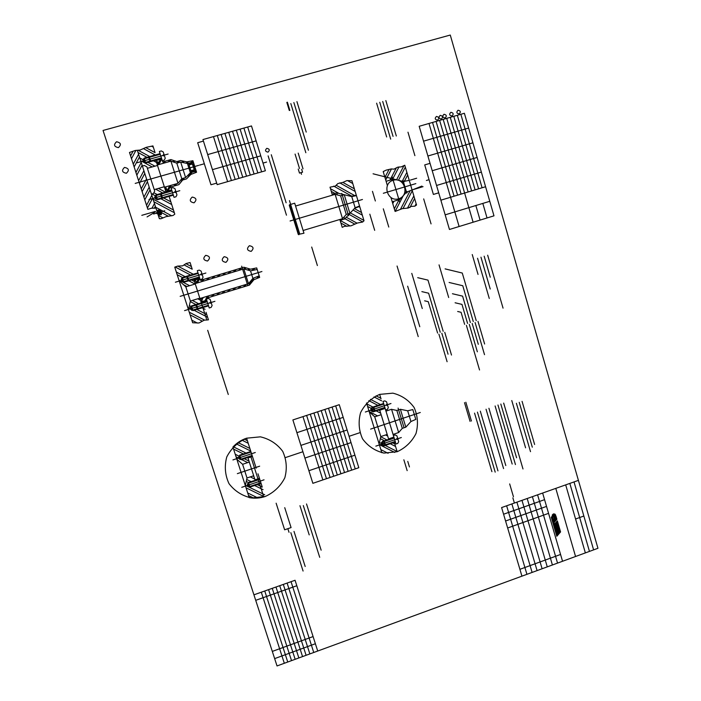 <?xml version="1.0" encoding="UTF-8"?>
<svg xmlns="http://www.w3.org/2000/svg" width="701" height="701" viewBox="0 0 701 701"><rect width="100%" height="100%" fill="white"/><g stroke="black" fill="none" stroke-linecap="round" stroke-linejoin="round"><path stroke-width="1.05" d="M450.27 35.05L103.047 130.456L277.035 665.95L597.953 548.287L450.27 35.05M558.04 530.631L556.655 525.89L557.391 525.049L558.767 529.79L556.778 532.085L555.402 527.345L555.998 526.653L557.374 531.393M557.356 520.869L554.473 524.182L554.018 522.596L556.892 519.283L555.972 516.12L553.089 519.432L552.169 516.26L551.284 517.277L556.813 536.256L560.572 531.936L557.356 520.869L554.176 527.187M554.438 517.461C551.871 517.058 551.521 515.866 553.396 513.877C555.963 514.271 556.314 515.472 554.438 517.461L553.396 513.877M519.905 569.317L560.563 554.465M521.938 576.161L501.601 507.577L578.413 480.369M507.655 527.993L548.568 513.351M542.635 493.04L562.544 561.273M505.587 521.009L546.535 506.402M593.607 549.882L574.023 481.92M569.825 483.41L589.453 551.407M511.879 503.931L532.103 572.428M585.361 552.905L565.689 484.873M542.11 568.765L521.982 500.356M527.196 498.507L547.262 566.872M557.549 563.105L537.588 494.827M552.414 564.988L532.392 496.667M537.08 570.605L516.9 502.153M575.565 556.498L555.788 488.378M526.924 574.329L506.639 505.789M575.556 519.012L583.845 516.024M503.572 514.227L544.572 499.655M317.719 651.036L295.06 580.262L253.928 594.825M255.716 600.328L296.812 585.738M272.312 651.413L313.084 636.569M313.75 652.491L291.046 581.681M274.652 658.616L315.38 643.737M302.552 656.592L279.725 585.694M275.984 587.009L298.854 657.95M309.851 653.919L287.112 583.074M283.309 584.424L306.092 655.295M268.579 589.637L291.528 660.64M295.156 659.308L272.251 588.341M261.298 592.214L284.326 663.277M287.743 662.024L264.75 590.987M290.074 220.99L362.452 199.487M298.854 234.756L289.583 204.718L289.276 205.297L298.275 234.441L303.954 233.231L294.7 203.202L289.583 204.718M156.866 163.491L165.857 191.548L171.657 189.883L170.737 186.992L178.895 184.652L182.681 180.008L186.448 178.93L190.865 174.444L196.578 172.253L192.915 160.713L186.843 161.861L180.578 160.52L176.818 161.589L170.904 159.565L162.702 161.887L161.773 158.978L155.946 160.617L158.987 170.106M167.408 191.101L167.565 191.583L167.408 191.101L167.565 191.583L155.937 194.922L157.488 199.741L169.107 196.394L173.261 209.371M157.488 160.143L157.339 159.697L157.488 160.143M155.92 208.022L151.223 208.267L147.858 209.362L129.475 152.45L135.311 150.478L140.095 150.058L146.176 147.35L152.923 145.904L155 152.38M137.308 150.259L157.19 211.974C156.192 212.929 156.384 213.551 157.778 213.814L159.346 218.659L160.906 218.782L166.014 216.653L173.051 215.479L174.794 214.164L169.887 198.839M192.67 322.767L185.844 301.596L192.67 322.767L198.996 322.995L204.201 320.182L208.451 319.831L206.033 312.304M184.556 310.622L214.918 301.325M175.39 282.223L205.884 273.031M180.166 296.348L261.92 271.515M175.364 269.061L181.769 288.952L174.742 267.125L177.633 266.1L182.602 265.863L186.159 263.497L190.085 262.542L192.118 268.869M253.867 279.725L259.668 277.386L256.689 267.905L250.555 269.193L243.869 267.221L200.398 280.356L199.811 278.534L194.089 280.269L206.856 320.085M194.396 281.215L195.693 280.821L196.28 282.634L194.974 283.029M253.893 279.717L249.451 285.097L206.147 298.319L206.734 300.168L201.494 301.772M200.153 299.161L201.441 298.766L202.028 300.571L200.731 300.966M200.179 279.681L197.305 270.691L199.215 270.113L201.099 271.103L201.932 273.705L200.977 273.995L201.275 274.941L202.23 274.652L203.062 277.254L202.09 279.103L200.179 279.681M187.36 276.019L197.989 272.82L187.36 276.019L188.884 280.759C187.263 279.515 186.755 277.938 187.36 276.019L193.783 274.082L182.304 277.543L183.828 282.284L195.307 278.823L195.623 279.804M197.989 309.097L208.556 305.855L197.989 309.097C196.376 307.862 195.868 306.293 196.473 304.383L197.989 309.097L208.556 305.855M199.505 277.552L195.307 278.823M182.681 281.977L181.077 280.514L181.541 278.42L182.681 281.977L199.312 276.965M181.541 278.42L198.173 273.416M190.672 306.801L191.811 310.341L190.208 308.887L190.672 306.801L207.242 301.737M191.811 310.341L208.372 305.268M209.231 307.967L206.374 299.029L208.276 298.451L210.151 299.423L210.975 302.017L210.028 302.306L210.326 303.244L211.273 302.955L212.105 305.54L211.132 307.389L209.231 307.967M196.473 304.383L207.049 301.15L196.473 304.383L196.657 304.97M202.554 301.448L202.869 302.429L202.554 301.448M201.993 301.614L201.029 301.912M206.926 315.091L208.451 319.831M204.377 307.134L192.959 310.639L191.443 305.925L202.869 302.429M189.068 164.954L192.389 164.008L194.221 169.782L190.9 170.729M195.965 170.334L191.207 171.692L188.762 163.99L193.529 162.632M165.708 191.084L166.321 191.408M156.095 161.081L156.411 160.485M164.805 188.271L166.128 187.894L166.715 189.743L165.401 190.12M156.998 163.911L158.321 163.543L157.725 161.677L156.402 162.054M154.693 197.91L155.166 195.798L156.323 199.417L154.693 197.91M155.166 195.798L172.008 190.961M156.323 199.417L173.156 194.571M161.616 158.496L145.668 162.982L144.099 158.128L155.788 154.851L149.252 156.682L150.811 161.537C149.155 160.24 148.638 158.619 149.252 156.682L160.065 153.65M142.855 161.125L143.319 159.013L144.494 162.65L142.855 161.125M143.319 159.013L160.257 154.255M144.494 162.65L161.423 157.891M154.229 189.612L164.314 186.729M147.376 168.31L157.497 165.454M151.442 194.142L153.388 193.581L154.711 191.093L150.811 178.974L146.912 166.864L144.336 165.48L142.391 166.023M173.349 195.176L162.606 198.269C160.967 196.981 160.45 195.377 161.055 193.45L162.606 198.269L169.107 196.394M174.961 188.674L175.802 191.32L174.838 191.592L175.145 192.556L176.117 192.276L176.959 194.922L175.977 196.779L174.041 197.34L171.123 188.192L173.051 187.64L174.961 188.674M171.815 190.365L161.055 193.45L171.815 190.365M179.815 190.69L148.945 199.566M163.228 151.968L164.078 154.632L163.114 154.903L163.421 155.876L164.393 155.604L165.243 158.26L164.253 160.126L162.317 160.669L159.364 151.469L161.309 150.917L163.228 151.968M168.109 154.027L137.072 162.755M164.761 210.782L153.607 214.015M156.866 210.966L159.556 209.336L161.3 214.743L159.556 209.336L161.3 214.743L158.102 214.813M159.81 210.116L160.275 209.985L161.51 213.831L161.046 213.963M174.742 267.125L180.367 284.588M157.094 161.949C159.872 163.167 155.482 164.402 157.094 161.949M165.497 188.166C168.266 189.358 163.885 190.611 165.497 188.166L165.497 188.175M193.388 167.136L194.825 166.724M193.537 167.618L194.974 167.206M193.686 168.1L195.132 167.688M193.844 168.582L195.281 168.17L193.844 168.582M193.993 169.064L195.439 168.652M194.151 169.546L195.588 169.134M193.231 166.654L194.676 166.242M193.082 166.172L194.519 165.76M192.924 165.69L194.37 165.287M192.775 165.208L194.212 164.805M192.626 164.726L194.063 164.323M192.468 164.244L193.905 163.841M235.659 459.024L254.288 452.846M237.35 473.639L259.659 466.183M265.267 496.483L251.501 497.973C242.222 495.896 234.721 491.121 228.999 483.646C225.03 475.094 224.285 466.191 226.765 456.947C231.172 448.403 237.779 442.147 246.586 438.186L260.421 436.837C269.657 439.019 277.088 443.856 282.705 451.33C286.578 459.838 287.287 468.654 284.825 477.784C280.496 486.249 273.977 492.488 265.267 496.483C259.992 498.245 254.638 498.621 249.205 497.622L232.916 447.045C236.719 442.918 241.275 439.965 246.586 438.186L256.189 468.154M232.925 459.926L255.287 452.513L232.925 459.926M241.766 487.318L264.032 479.826L241.766 487.318M252.448 456.482L247.988 457.963L255.006 479.834L259.458 478.345M261.052 483.339L249.933 487.09L248.469 482.542L259.598 478.801M248.829 486.836L247.269 485.469L247.725 483.418L248.829 486.836L260.877 482.77M247.725 483.418L259.782 479.37M259.756 479.291L262.086 486.555M260.334 481.079L257.994 473.797M252.299 456.027L241.135 459.733L239.663 455.159L250.835 451.462M240.022 459.47L238.454 458.095L238.918 456.044L240.022 459.47L252.123 455.457M238.918 456.044L251.019 452.031M251.571 453.74L253.911 461.048M252.141 455.536L249.801 448.219M383.342 193.274L415.842 183.618M409.156 180.069L412.17 190.243M328.497 408.227L348.134 471.344M324.861 409.419L344.533 472.562M321.224 410.62L340.931 473.788M317.579 411.811L337.321 475.015M313.934 413.012L333.711 476.242M310.289 414.212L330.092 477.469M306.626 415.413L326.473 478.704M312.865 483.322L358.807 467.716L339.266 404.687L292.887 419.934L312.865 483.322M308.887 470.713L354.916 455.177M304.9 458.068L351.017 442.603M300.904 445.389L347.118 429.993M296.9 432.675L343.201 417.358M302.972 416.613L322.854 479.931M460.855 114.289L482.086 187.772M457.332 115.306L478.599 188.823M453.801 116.322L475.112 189.875M450.27 117.339L471.615 190.926M446.73 118.355L468.119 191.978M443.19 119.38L473.105 222.226M439.641 120.397L461.1 194.089M436.092 121.422L457.595 195.15M432.543 122.447L454.073 196.21M428.986 123.472L459.111 226.511M199.601 165.103L204.324 163.762M240.101 129.133L254.077 174.023M236.307 130.193L250.31 175.11M202.948 139.552L217.17 184.652L265.381 170.764L251.493 125.943L202.948 139.552M232.513 131.262L246.542 176.196M228.719 132.323L242.765 177.283M224.907 133.392L238.988 178.369M221.104 134.461L235.203 179.456M217.292 135.53L231.409 180.551M213.472 136.599L227.623 181.647M216.688 183.127L210.966 184.766L197.682 142.715L203.43 141.094M302.911 451.733L285.5 457.551M379.662 394.383L381.037 398.887M370.61 429.1L420.293 412.495M385.129 408.429L379.776 410.208L388.556 438.887L393.883 437.1L393.059 434.418L398.65 432.535L391.552 409.261L385.953 411.128M385.611 409.997L383 401.463L384.779 400.876L386.531 401.778L387.285 404.249L386.391 404.547L386.672 405.441L387.557 405.152L388.31 407.623L387.39 409.41L385.611 409.997L393.059 434.418M383.613 403.487L371.828 407.386L373.212 411.89L375.07 411.268C373.572 410.111 373.107 408.613 373.686 406.773L375.07 411.268L384.989 407.982M367.596 406.457L371.101 408.262L372.143 411.618L370.654 410.251L371.109 408.245L383.789 404.048M365.352 412.013L390.983 403.522M366.527 402.97L381.8 452.723M397.178 451.724L383.99 453.083C375.131 450.971 367.99 446.23 362.548 438.852C358.807 430.432 358.15 421.695 360.586 412.644C364.853 404.293 371.206 398.203 379.662 394.383L392.902 393.165C401.734 395.373 408.806 400.166 414.142 407.544C417.796 415.921 418.418 424.578 416 433.525C411.811 441.796 405.529 447.869 397.178 451.724L394.365 442.541M381.151 414.694L374.728 416.832L380.774 436.574L387.189 434.418M381.572 442.357L382.597 445.705L381.125 444.355L381.572 442.357L394.19 438.099M372.143 411.618L384.823 407.421M383.92 408.332L384.06 408.779L383.92 408.332M394.015 437.547L384.139 440.868L385.506 445.337C384.017 444.197 383.561 442.708 384.139 440.868L382.29 441.499L383.657 445.967L394.312 442.366L394.996 444.6M395.18 434.935L396.915 435.829L397.669 438.283L396.775 438.581L397.055 439.474L397.94 439.176L398.685 441.63L397.765 443.418L395.995 444.013L393.401 435.531L395.18 434.935M392.814 437.459L392.954 437.906M375.841 446.134L401.34 437.538M382.597 445.705L395.206 441.446M395.382 442.007L385.506 445.337M359.858 432.692L349.072 436.302M419.18 126.294L449.455 229.472L493.977 215.838L464.377 113.273L419.18 126.294M392.061 176.547L399.789 202.493M403.32 195.64L395.101 211.448L390.983 197.638M397.222 189.156L394.637 189.918L397.222 189.156M399.456 198.523L399.754 199.522L392.209 201.774M393.971 180.069L393.673 179.062L386.102 181.296M398.685 198.795C387.338 202.3 381.73 183.548 393.173 180.262C404.538 176.818 410.067 195.5 398.685 198.795M395.53 188.201L396.328 190.874L395.53 188.201M399.754 199.522L406.51 192.17L403.355 181.541L393.673 179.062M412.083 189.945L406.51 192.17M409.244 180.359L403.355 181.541M395.101 211.448L402.286 208.653L408.192 208.048L411.233 206.401L414.843 206.19L416.534 204.999L404.766 165.234L401.349 166.847L397.493 167.241L393.944 169.169L391.316 168.915L386.128 170.141L383.202 171.57L387.346 185.45M406.773 193.064C403.347 191.986 409.06 190.286 406.773 193.064M403.618 182.435C400.192 181.357 405.905 179.658 403.618 182.435M155.517 211.79L147.07 216.916M276.133 503.195L284.632 529.798L291.081 527.573L284.737 507.673M287.857 528.685L289.005 532.278M290.836 532.672L303.077 571.052M294.008 531.411L305.189 566.496M299.958 505.71L309.22 534.898M303.305 505.561L319.709 557.321M306.53 503.958L321.154 550.18M298.24 169.072L299.476 173.086L302.552 172.192L301.658 169.291M301.009 172.639L301.526 174.33M295.077 154.08L299.485 168.459M298.197 153.116L303.007 168.836M372.468 191.355L375.35 200.994M391.806 178.589L373.265 173.839M421.906 186.072L412.749 189.726L418.725 187.947M426.392 180.481L429.056 179.693M416.622 188.578L421.722 187.053M383.316 208.819L388.775 227.054M376.63 103.178L386.663 136.967M379.767 102.293L390.685 139.113M382.711 101.47L393.059 136.397M385.839 100.585L396.319 135.994M407.973 132.2L414.887 155.64M286.84 102.425L289.303 110.478M287.366 102.188L289.872 110.399M290.819 103.582L305.838 152.73M293.868 102.565L308.414 150.233M296.935 101.627L306.223 132.086M423.684 198.9L431.062 223.891M427.899 156.008L472.903 142.811M432.219 170.729L477.127 157.445M423.544 141.173L468.645 128.064M436.539 185.476L481.35 172.104M440.859 200.188L485.574 186.729M445.161 214.848L489.78 201.301M207.689 154.579L256.119 140.875M212.429 169.642L260.763 155.841M263.006 163.096L266.599 162.062M268.124 155.885L286.464 215.181M271.287 154.746L286.131 202.782M267.984 152.143C265.215 151.547 264.82 150.277 266.809 148.332C269.578 148.927 269.973 150.198 267.984 152.143M441.315 119.074C438.703 118.487 438.344 117.251 440.237 115.358C442.848 115.954 443.207 117.19 441.315 119.074M464.509 402.654L470.064 421.371M474.551 413.108L491.909 471.668M477.434 412.135L495.195 472.132M480.308 411.163L497.955 470.853M486.056 409.226L503.563 468.575M488.921 408.262L505.807 465.552M511.774 400.551L525.584 447.816M407.649 286.183L419.785 326.727M411.776 273.372L422.274 308.536M438.914 334.202L447.098 361.725M441.832 333.255L448.062 354.207M444.758 332.318L451.505 355.048M439.045 264.882L448.684 297.513M466.393 325.334L479.545 369.97M469.293 324.397L477.355 351.814M472.185 323.468L478.319 344.331M475.085 322.53L484.522 354.671M472.237 254.542L478.038 274.424M480.965 257.188L490.227 289.014M477.994 321.373L484.628 344.007M397.064 266.029L418.225 336.611M437.599 333.071L428.25 301.675L424.604 300.817M440.219 332.221L428.618 293.211L421.862 291.616M443.19 331.266L427.996 280.128L417.708 277.675M464.623 324.353L461.065 312.287L457.665 311.489M467.576 323.406L461.977 304.392L455.098 302.771M470.345 322.513L462.59 296.137L452.425 293.728M473.289 321.557L462.765 285.736L449.104 282.468M476.224 320.611L462.266 273.04L445.1 268.886M514.394 503.046L512.86 497.85M509.671 483.935L513.447 496.746M339.827 219.492L342.219 227.343L344.471 226.309L350.991 225.836L357.457 223.006L362.627 222.042L364.021 220.789L351.937 180.753L346.942 180.604L342.991 182.356L337.856 183.566L335.297 186.107L330.005 187.193L332.432 195.158M155.315 211.422L141.795 215.33M147.631 213.639L146.746 213.901M406.878 172.367L402.251 181.261M403.872 165.795L396.573 179.806M396.293 167.96L389.931 180.166M388.897 169.756L384.928 177.371M399.053 199.732L394.321 208.828M410.155 190.716L400.551 209.17M413.844 195.912L407.491 208.144M416.166 203.737L414.913 206.147M405.327 167.118L398.466 180.288M399.009 166.882L392.472 179.421M391.491 168.932L385.716 179.999M383.789 171.281L383.359 172.104M407.658 174.987L404.346 181.34M393.988 201.248L392.762 203.605M412.302 190.69L403.005 208.574M414.615 198.523L409.945 207.522M410.444 180.069L416.666 178.22M373.072 173.795L376.349 174.628M557.742 522.201L554.552 528.493M557.61 521.763L554.43 528.063M557.488 521.334L554.298 527.625M556.568 521.772L554.044 526.749M555.735 522.727L553.921 526.32M554.903 523.691L553.79 525.881M556.857 519.152L556.629 519.59M554.412 523.962L553.667 525.443M556.725 518.714L555.797 520.545M554.289 523.524L553.536 525.005M556.603 518.276L554.964 521.5M554.158 523.095L553.413 524.576M556.471 517.837L554.132 522.464L552.554 521.649M554.035 522.657L553.282 524.138M556.349 517.408L553.159 523.7M556.217 516.97L553.028 523.261M556.095 516.532L552.896 522.832M555.919 516.173L552.774 522.394M555.087 517.128L552.642 521.956M556.813 519.38L554.272 518.074L552.519 521.518M553.422 519.047L552.388 521.08M553.019 519.161L552.265 520.65M552.887 518.731L552.134 520.212M552.765 518.293L552.011 519.774M552.633 517.855L551.88 519.336M552.502 517.417L551.757 518.898M552.379 516.979L551.626 518.468M552.248 516.549L551.503 518.03M551.889 516.576L551.372 517.592M557.865 522.639L555.613 527.099M555.429 527.45L554.684 528.931M557.996 523.077L556.059 526.889M555.56 527.888L554.806 529.369M558.119 523.507L557.277 525.18L554.736 523.875M555.683 528.326L554.938 529.807M556.752 526.214L556.191 527.327M558.25 523.945L557.497 525.426M555.814 528.756L555.061 530.236M556.883 526.653L556.314 527.757M558.373 524.383L557.628 525.864M555.937 529.194L555.192 530.675M557.006 527.082L556.445 528.195M558.504 524.812L557.751 526.293M556.068 529.632L555.315 531.113M557.137 527.52L556.568 528.633M558.627 525.251L557.882 526.731M556.191 530.061L555.446 531.542M557.26 527.958L556.699 529.062M558.758 525.689L558.005 527.17M556.322 530.499L555.569 531.98M557.391 528.388L556.822 529.5M558.881 526.127L558.136 527.608M556.445 530.937L555.7 532.418M557.514 528.826L556.953 529.938M559.012 526.556L558.259 528.037M556.576 531.367L555.823 532.848M557.637 529.264L557.076 530.377M559.135 526.994L558.39 528.475M556.699 531.805L555.954 533.286M557.768 529.702L557.207 530.806M559.267 527.432L558.513 528.913M559.608 533.04L557.076 531.744L556.077 533.724M557.891 530.131L557.33 531.244M559.389 527.862L558.644 529.343M557.917 530.771L556.208 534.153M559.521 528.3L558.767 529.781M558.75 529.816L556.331 534.591M559.643 528.738L556.454 535.029M559.766 529.167L556.585 535.459M559.897 529.606L556.708 535.897M560.02 530.044L556.962 536.099M560.152 530.473L557.794 535.135M560.274 530.911L558.627 534.18M560.406 531.349L559.459 533.224M560.528 531.779L560.283 532.261L557.742 530.972M559.091 526.854L557.707 526.144M556.831 525.689L553.194 523.831M558.969 526.416L557.584 525.706M554.456 524.103L553.063 523.393M557.058 525.435L554.509 524.138M558.837 525.978L557.453 525.268M554.325 523.673L552.94 522.955M558.715 525.54L554.955 523.621M554.202 523.235L552.809 522.525M558.592 525.11L555.183 523.367M554.07 522.797L552.686 522.087M558.46 524.672L555.402 523.112M558.338 524.234L555.63 522.85M554.36 522.201L552.432 521.211M558.206 523.805L555.849 522.596M554.579 521.947L552.3 520.773M558.084 523.367L556.077 522.341M554.806 521.684L552.178 520.344M557.952 522.928L556.296 522.079M555.026 521.43L552.046 519.905M557.83 522.49L556.524 521.824M555.253 521.176L551.924 519.467M557.698 522.061L556.743 521.57M555.472 520.913L551.792 519.029M557.575 521.623L556.971 521.316M553.054 519.31L551.669 518.591M555.7 520.659L553.15 519.353M552.931 518.871L551.538 518.162M555.919 520.405L553.378 519.099M556.147 520.151L553.597 518.845M552.8 518.433L551.407 517.724M556.366 519.888L553.825 518.591M552.677 517.995L551.284 517.285M556.594 519.634L554.044 518.328M552.546 517.557L551.503 517.023M552.423 517.128L551.722 516.768M556.813 519.003L554.491 517.82M556.682 518.565L554.719 517.557M556.559 518.135L554.938 517.303M556.428 517.697L555.166 517.049M556.305 517.259L555.385 516.795M556.173 516.821L555.613 516.532M559.223 527.283L557.838 526.574M556.69 525.987L553.317 524.269M559.345 527.722L557.961 527.012M556.813 526.425L553.448 524.707M559.477 528.16L558.084 527.45M556.944 526.863L553.571 525.137M559.6 528.589L558.215 527.879M555.937 526.723L553.702 525.575M557.067 527.301L556.024 526.766M559.731 529.027L558.338 528.317M555.718 526.977L553.825 526.013M557.199 527.73L556.156 527.196M559.854 529.465L558.469 528.756M555.49 527.231L553.956 526.451M557.321 528.168L556.279 527.634M559.985 529.895L558.592 529.185M555.472 527.59L554.079 526.88M557.453 528.607L556.41 528.072M560.108 530.333L558.723 529.623M555.595 528.028L554.211 527.318M557.575 529.036L556.533 528.51M560.239 530.771L558.636 529.947M555.727 528.466L554.333 527.757M557.707 529.474L556.664 528.94M560.362 531.2L558.408 530.21M555.849 528.904L554.465 528.195M557.83 529.912L556.787 529.378M560.485 531.638L558.189 530.464M555.981 529.334L554.587 528.624M557.952 530.342L556.918 529.816M560.502 532.015L557.961 530.718M556.103 529.772L554.719 529.062M556.235 530.21L554.841 529.5M560.055 532.532L557.514 531.235M556.357 530.639L554.973 529.93M559.836 532.786L557.295 531.489M556.489 531.078L555.096 530.368M556.612 531.516L555.227 530.806M559.389 533.295L556.848 532.006M556.743 531.945L555.35 531.244M559.161 533.557L555.481 531.673M558.942 533.812L555.604 532.112M558.723 534.066L555.735 532.55M558.495 534.328L555.858 532.979M558.276 534.583L555.989 533.417M558.049 534.837L556.112 533.855M557.83 535.1L556.243 534.285M557.602 535.354L556.366 534.723M557.383 535.608L556.498 535.161M557.155 535.862L556.62 535.59M555.665 515.051L554.105 516.304L552.178 516.304L553.737 515.051L555.665 515.051M552.335 514.788L553.107 517.399M555.534 516.462L554.806 513.964M430.046 163.342L424.718 164.91L433.393 194.431L438.703 192.836M162.825 182.094L164.945 188.692M135.205 183.408L198.585 165.392M157.339 164.98L170.913 161.151L177.993 183.338L164.472 187.211M170.913 161.151L176.818 163.167L181.734 178.589M176.818 163.167L180.683 162.071L185.616 177.59L190.374 172.77L196.21 171.105M180.683 162.071L187.439 163.517L190.374 172.77M177.993 183.338L181.778 178.685L185.616 177.59M187.456 163.526L193.283 161.87M159.697 210.589L158.943 211.404M158.952 211.991L158.198 212.806M158.207 213.402L157.795 213.866M158.978 210.204L158.216 211.019M158.233 211.606L157.471 212.421M157.488 213.016L156.963 213.691M157.506 211.22L157.094 211.684M160.152 211.176L159.662 211.79M159.679 212.377L158.917 213.192M158.934 213.779L158.172 214.602M160.398 212.762L159.644 213.577M159.653 214.164L159.162 214.795M160.853 213.349L160.363 213.963M173.462 209.985L153.028 199.066M170.851 201.835L163.631 197.971M157.243 194.545L154.334 192.985M165.462 192.188L158.435 188.411M171.745 215.82L155.666 207.242M163.053 217.941L158.295 215.409M174.33 212.701L153.905 201.792M171.719 204.552L160.897 198.76M156.402 196.35L151.986 193.984M162.72 192.968L155.683 189.191M164.446 187.123L163.911 186.843M168.205 216.18L161.037 212.359M157.594 210.528L156.542 209.967M160.319 218.738L159.171 218.125M143.898 170.702L138.588 180.674M141.243 162.466L135.933 172.446M138.579 154.22L133.269 164.2M132.945 151.53L130.596 155.937M146.544 178.93L141.243 188.893M149.19 187.141L143.898 197.095M151.828 195.334L146.544 205.288M154.465 203.518L151.968 208.215M144.774 173.445L139.473 183.417M142.128 165.217L136.818 175.189M139.473 156.971L134.154 166.943M135.871 150.478L131.49 158.689M147.429 181.664L142.128 191.627M150.067 189.875L144.774 199.829M152.704 198.068L147.42 208.022M155.342 206.243L154.229 208.337M176.556 183.75L175.565 185.607M171.088 185.309L168.126 190.891M165.62 186.878L164.893 188.245M184.232 177.993L183.25 179.842M191.837 172.35L190.558 174.759M175.872 183.942L174.882 185.8M170.404 185.511L167.443 191.093M164.937 187.071L164.621 187.675M183.548 178.185L182.4 180.359M191.154 172.542L189.314 176.03M196.333 171.473L195.745 172.577M175.189 184.144L174.198 186.002M169.721 185.704L166.759 191.285M182.873 178.378L180.744 182.391M190.479 172.735L188.061 177.292M195.903 171.193L195.027 172.849M174.777 160.888L174.067 162.22M170.816 159.591L169.826 161.458M165.34 161.142L164.349 163M161.791 159.039L158.864 164.551M179.438 160.844L178.457 162.702M183.872 161.23L183.145 162.597M188.306 161.589L187.298 163.491M193.099 161.265L192.687 162.045M174.286 160.722L173.576 162.054M170.133 159.784L169.143 161.651M164.656 161.335L163.666 163.193M161.142 159.153L158.172 164.744M178.755 161.037L177.774 162.895M183.347 161.116L182.619 162.492M187.666 161.712L186.781 163.377M192.801 160.731L192.004 162.238M173.795 160.555L173.086 161.887M169.449 159.977L168.459 161.843M163.964 161.528L162.974 163.386M160.459 159.346L158.286 163.438M158.216 163.57L157.488 164.937M178.072 161.23L177.09 163.088M182.83 161.002L182.102 162.378M187.018 161.835L186.256 163.272M192.162 160.853L191.329 162.43M154.939 166.172L147.893 162.36M156.787 160.38L156.148 160.03M152.187 166.952L140.682 160.722M156.551 162.518L153.396 160.809M118.416 147.622C114.035 146.711 113.404 144.756 116.524 141.76C120.905 142.671 121.536 144.625 118.416 147.622M149.725 156.551L138.272 150.338M155.087 152.66L145.694 147.552M143.153 159.793L139.797 157.979M146.973 157.322L138.018 152.476M155.236 155L143.425 148.586M153.326 147.166L151.802 146.334M194.028 202.826C189.761 201.967 189.156 200.048 192.197 197.077C196.455 197.936 197.06 199.855 194.028 202.826M126.399 173.261C122.035 172.367 121.404 170.422 124.506 167.425C128.87 168.319 129.501 170.264 126.399 173.261M243.904 128.064L257.845 172.937M247.698 127.004L261.622 171.85M199.943 298.503L248.496 283.695L243.834 268.895L195.167 283.616M243.834 268.895L250.529 270.858L252.895 278.367L259.177 275.835M250.529 270.858L257.179 269.464M181.769 288.952L185.844 301.596M195.281 283.975L185.826 286.84L190.383 301.027L199.829 298.144M190.383 301.027L188.455 309.693M185.826 286.84L179.132 280.75M204.508 320.085L189.261 312.208M206.769 314.6L196.823 309.448M191.724 306.81L189.366 305.592M198.628 303.726L192.302 300.44M197.375 323.056L191.837 320.208M207.627 317.264L194.124 310.28M190.987 308.65L188.928 307.59M205.069 309.281L202.203 307.8M195.929 304.549L190.26 301.605M200.504 300.256L197.7 298.792M202.274 321.146L190.129 314.88M194.501 281.557L191.487 279.971M185.178 276.676L176.328 272.049M193.292 274.231L177.782 266.1M191.364 266.529L185.888 263.655M189.629 285.693L178.921 280.102M195.027 284.054L188.779 280.786M182.47 277.491L177.195 274.731M190.593 275.046L175.162 266.967M192.223 269.21L184.03 264.908M186.922 286.507L183.487 284.72M225.941 262.358C221.735 261.552 221.139 259.659 224.145 256.689C228.342 257.495 228.938 259.388 225.941 262.358M207.54 261.026C203.308 260.22 202.703 258.319 205.726 255.339C209.95 256.154 210.554 258.047 207.54 261.026M251.168 251.37C246.997 250.564 246.41 248.68 249.39 245.718C253.552 246.533 254.148 248.417 251.168 251.37M247.804 285.605L241.67 266.178M248.496 283.695L252.895 278.367M230.638 271.217L229.595 273.206M219.404 292.562L218.335 294.604M225.293 272.829L224.25 274.818M214.05 294.201L212.981 296.234M219.939 274.45L218.896 276.439M206.611 299.774L206.339 300.291M208.688 295.84L207.61 297.872M214.585 276.071L213.533 278.06M201.608 300.703L201.012 301.842M203.308 297.478L201.897 300.159M209.213 277.692L208.162 279.69M203.833 279.322L202.782 281.32M199.697 278.577L197.384 282.95M235.974 269.605L234.931 271.594M224.758 290.933L223.689 292.965M241.302 267.992L240.259 269.981M230.094 289.303L229.025 291.336M245.876 267.808L245.105 269.272M235.431 287.682L234.362 289.706M249.74 268.939L248.969 270.402M240.75 286.052L239.689 288.085M254.498 268.369L253.517 270.235M246.069 284.431L245 286.464M253.92 277.946L251.422 282.713M259.291 276.194L258.397 277.903M229.972 271.418L228.929 273.408M218.738 292.773L217.669 294.806M224.627 273.031L223.575 275.02M213.384 294.402L212.307 296.444M219.273 274.652L218.221 276.641M206.401 299.108L205.665 300.492M208.013 296.041L206.935 298.083M213.91 276.273L212.859 278.271M202.633 297.68L201.678 299.493M208.539 277.894L207.487 279.892M203.159 279.524L202.107 281.522M199.023 278.779L196.718 283.151M235.308 269.806L234.265 271.795M224.092 291.134L223.023 293.167M240.636 268.194L239.593 270.183M229.429 289.504L228.36 291.537M245.385 267.659L244.623 269.123M234.765 287.883L233.696 289.907M249.258 268.798L248.487 270.262M240.084 286.253L239.023 288.286M253.876 268.501L252.895 270.367M245.403 284.632L244.334 286.665M253.219 278.236L249.898 284.562M258.862 275.957L257.688 278.183M229.306 271.62L228.254 273.609M218.072 292.974L216.995 295.007M223.961 273.232L222.909 275.23M212.71 294.604L211.641 296.646M218.607 274.853L217.555 276.842M206.182 298.442L204.999 300.703M207.338 296.243L206.269 298.284M213.235 276.474L212.193 278.472M201.958 297.89L201.467 298.828M207.864 278.095L206.813 280.093M202.484 279.725L201.432 281.723M198.348 278.98L196.043 283.353M234.642 270.008L233.599 271.997M223.417 291.344L222.348 293.377M239.97 268.395L238.927 270.384M228.763 289.715L227.694 291.747M244.903 267.519L244.132 268.982M234.099 288.085L233.03 290.118M248.776 268.658L248.005 270.122M239.418 286.464L238.358 288.488M253.254 268.632L252.272 270.498M244.737 284.834L243.676 286.867M252.062 279.366L248.978 285.246M258.152 276.247L256.987 278.472M207.689 330.302L228.281 394.479M250.958 456.973L263.778 496.948M253.692 475.742L247.006 477.986L242.607 464.307L249.302 462.073M247.006 477.986L245.315 485.548M242.607 464.307L236.833 459.216M332.09 407.044L351.692 470.134M335.683 405.861L355.249 468.925M380.774 436.574L379.118 443.97M374.728 416.832L369.234 411.785M414.3 414.501L412.81 409.577L407.684 410.804L410.935 421.529L415.789 419.408L414.3 414.501M398.65 432.535L402.295 428.355L396.854 410.462L400.394 409.288L407.702 410.804M402.295 428.355L405.835 427.172L400.394 409.288M258.082 498.034L247.716 492.978M264.724 494.783L245.368 485.329M262.262 487.09L257.232 484.628M264.373 496.772L246.06 487.835M263.077 489.657L254.612 485.513M253.893 498.157L248.54 495.546M251.133 481.648L246.673 479.466M259.002 479.002L258.389 478.704M253.937 476.514L252.903 476.005M248.505 482.525L246.235 481.421M256.382 479.878L255.769 479.58M254.77 479.09L250.283 476.89M248.978 461.048L244.228 458.708M247.716 462.599L241.591 459.584M250.108 457.262L249.495 456.956M391.666 409.358L396.854 410.462M246.007 453.056L233.205 446.73M249.871 448.447L237.981 442.55M247.383 440.684L244.185 439.089M238.91 456.079L235.247 454.274M243.37 453.933L233.573 449.087M250.704 451.032L236.255 443.873M248.215 443.269L241.924 440.149M238.471 458.042L236.079 456.868M405.835 427.172L410.935 421.529M386.943 439.93L380.739 436.758M381.326 443.461L379.443 442.497M384.428 440.771L380.31 438.668M391.964 438.23L391.386 437.941M387.679 436.04L385.576 434.962M394.759 452.434L379.294 444.557M398.08 408.078L404.065 427.768M377.567 415.886L369.164 411.557M379.924 410.681L378.724 410.059M375.044 416.727L374.054 416.219M380.704 413.222L376.2 410.9M388.1 453.302L380.845 449.613M397.108 451.505L385.208 445.442M394.794 443.943L392.744 442.901M395.566 446.467L390.238 443.742M383.272 452.977L381.624 452.145M372.879 407.036L366.816 403.907M380.459 404.53L370.417 399.333M380.862 398.308L376.069 395.828M377.935 405.362L368.84 400.665M381.633 400.858L374.019 396.906M403.855 459.803L407.158 470.643M407.763 461.398L409.454 466.936M359.552 205.989L355.135 207.75L351.762 196.569L356.432 195.632M349.895 213.367L344.252 194.72L340.598 195.798L346.259 214.453L349.895 213.367M303.104 230.48L342.526 218.686L335.139 194.352L295.577 206.033M337.347 194.939L336.717 192.871L332.143 194.221M344.042 216.968L344.655 219.001L340.09 220.359M335.139 194.352L340.598 195.798M342.526 218.686L346.259 214.453M350.859 196.35L356.318 195.255M354.522 208.407L359.666 206.357M351.762 196.569L336.717 192.871M355.135 207.75L344.655 219.001M341.781 193.415L348.572 215.794M289.46 200.644L290.477 203.93M361.523 212.526L354.373 208.565M338.942 193.415L330.469 188.709M354.688 195.579L336.34 185.362M354.373 188.823L342.833 182.383M363.907 220.403L350.334 212.902M357.028 223.163L346.285 217.24M349.51 225.591L340.108 220.412M362.321 215.154L353.032 210.011M359.937 207.268L358.868 206.672M334.938 193.397L331.275 191.355M351.788 196.166L333.729 186.115M355.17 191.461L339.757 182.865M352.778 183.539L347.626 180.665M362.741 221.945L348.984 214.348M354.732 224.083L344.936 218.694M346.925 226.362L340.914 223.049M311.691 247.041L317.387 265.548M290.74 204.788L299.774 234.073M369.813 214.173L374.685 230.349M475.848 205.533L480.071 220.088M482.823 203.413L487.029 217.958M437.538 120.169C434.927 119.573 434.567 118.338 436.46 116.445C439.071 117.041 439.431 118.276 437.538 120.169M445.082 117.996C442.48 117.4 442.121 116.164 444.005 114.281C446.616 114.868 446.975 116.112 445.082 117.996M451.961 116.016C449.359 115.42 448.999 114.184 450.883 112.3C453.486 112.896 453.845 114.132 451.961 116.016M459.137 113.948C456.544 113.352 456.185 112.116 458.068 110.241C460.662 110.828 461.021 112.064 459.137 113.948M477.556 258.257L489.272 298.468M487.668 255.199L503.046 308.142M484.163 256.189L490.271 277.219M495.108 405.975L512.186 464.062M497.964 405.012L515.454 464.561M500.821 404.048L516.584 457.771M503.677 403.084L522.99 468.96M516.392 403.285L530.508 451.654M519.231 402.33L532.304 447.194M522.07 401.366L534.618 444.478M422.02 186.965L423.053 186.659M465.85 402.234L471.431 421.029"/></g></svg>
